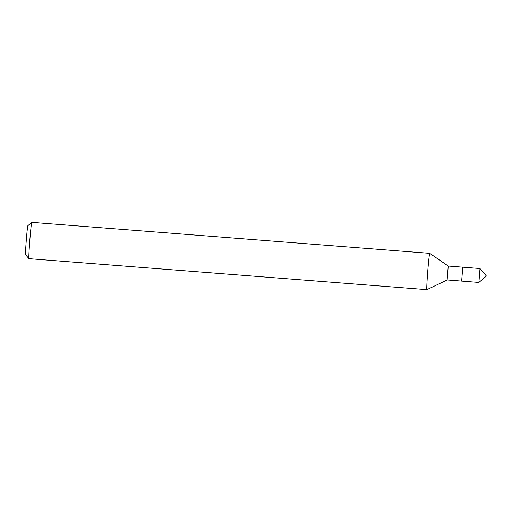 <?xml version="1.0" encoding="UTF-8"?>
<svg xmlns="http://www.w3.org/2000/svg" width="512" height="512" viewBox="0 0 512 512"><rect width="100%" height="100%" fill="white"/><g stroke="black" fill="none" stroke-linecap="round" stroke-linejoin="round"><path stroke-width="0.77" d="M448.243 266.048L429.734 253.344A18.208 0.57 94.5 0 0 429.728 253.344L31.789 222.349A18.208 0.57 94.5 0 0 31.77 222.355L31.77 222.355A18.208 0.57 94.5 0 0 29.805 240.461A18.208 0.57 94.5 0 0 28.941 258.65A18.208 0.57 94.5 0 0 28.96 258.656L426.899 289.651A18.208 0.57 94.5 0 0 426.912 289.645A18.208 0.57 94.5 0 0 426.918 289.645L447.149 279.962L478.906 282.438L480.006 268.55M429.728 253.344A18.208 0.57 94.5 0 0 429.709 253.35A18.208 0.57 94.5 0 0 427.718 271.718A18.208 0.57 94.5 0 0 426.899 289.651M478.912 282.432L486.4 276.019L479.994 268.525L462.752 267.181L461.664 281.094L462.752 267.181L448.237 266.048L447.149 279.962M31.77 222.355L27.859 225.702A14.566 0.454 94.5 0 0 26.291 240.186A14.566 0.454 94.5 0 0 25.6 254.733L28.941 258.65"/></g></svg>
